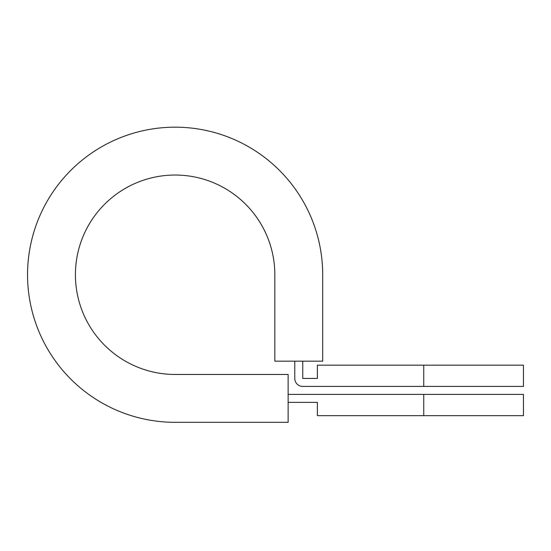 <?xml version="1.0" encoding="UTF-8"?>
<svg xmlns="http://www.w3.org/2000/svg" width="551" height="551" viewBox="0 0 551 551"><rect width="100%" height="100%" fill="white"/><g stroke="black" fill="none" stroke-linecap="round" stroke-linejoin="round"><path stroke-width="0.83" d="M175.122 422.321A147.572 147.572 0 0 1 27.55 274.749A147.572 147.572 0 0 1 175.122 127.178A147.572 147.572 0 0 1 322.7 274.749L322.7 361.167L274.832 361.167L274.832 274.749A99.71 99.71 0 0 0 175.122 175.039A99.71 99.71 0 0 0 75.411 274.749A99.71 99.71 0 0 0 175.122 374.46L288.132 374.46L288.132 422.321L175.122 422.321M288.132 402.382L317.376 402.382L317.376 415.674L523.45 415.674L523.45 394.406L288.132 394.406M423.74 365.155L523.45 365.155L523.45 386.423L423.74 386.423L423.74 365.155L317.376 365.155L317.376 378.447L302.754 378.447L302.754 361.167M294.778 361.167L294.778 378.447A7.976 7.976 0 0 0 302.754 386.423L423.74 386.423M423.74 415.674L423.74 394.406"/></g></svg>

